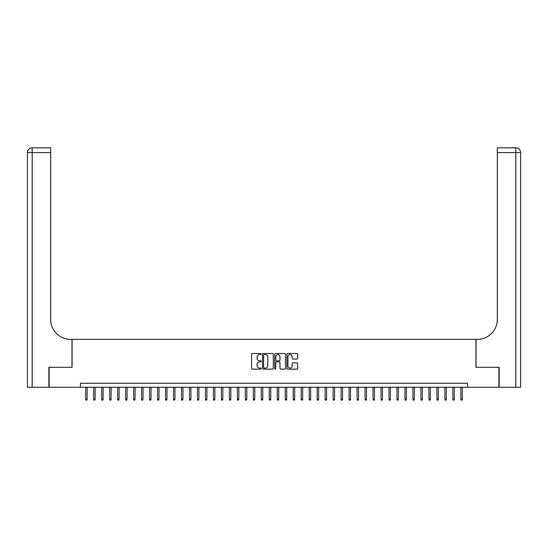 <?xml version="1.0" encoding="UTF-8"?>
<svg xmlns="http://www.w3.org/2000/svg" width="548" height="548" viewBox="0 0 548 548"><rect width="100%" height="100%" fill="white"/><g stroke="black" fill="none" stroke-linecap="round" stroke-linejoin="round"><path stroke-width="0.82" d="M261.232 354.035A0.548 0.548 0 0 0 260.684 353.487L252.354 353.487A0.781 0.781 0 0 0 251.573 354.268L251.573 368.372A0.781 0.781 0 0 0 252.354 369.153L260.684 369.153A0.548 0.548 0 0 0 261.232 368.605A0.548 0.548 0 0 0 260.684 368.057L259.601 368.057A2.507 2.507 0 0 1 257.094 365.55L257.094 364.379A2.507 2.507 0 0 1 259.601 361.872L260.684 361.872A0.548 0.548 0 0 0 261.232 361.324A0.548 0.548 0 0 0 260.684 360.776L259.601 360.776A2.507 2.507 0 0 1 257.094 358.269L257.094 357.091A2.507 2.507 0 0 1 259.601 354.583L260.684 354.583A0.548 0.548 0 0 0 261.232 354.035M296.9 359.009A0.781 0.781 0 0 0 297.68 358.228L297.68 354.268A0.781 0.781 0 0 0 296.9 353.487L287.652 353.487A0.781 0.781 0 0 0 286.871 354.268L286.871 368.372A0.781 0.781 0 0 0 287.652 369.153L296.9 369.153A0.781 0.781 0 0 0 297.68 368.372L297.68 363.591A0.781 0.781 0 0 0 296.9 362.81L292.94 362.81A0.781 0.781 0 0 0 292.159 363.591L292.159 365.961A2.096 2.096 0 0 1 290.063 368.057A2.096 2.096 0 0 1 287.967 365.961L287.967 356.68A2.096 2.096 0 0 1 290.063 354.583A2.096 2.096 0 0 1 292.159 356.68L292.159 358.228A0.781 0.781 0 0 0 292.94 359.009L296.9 359.009M80.44 387.265L49.108 387.265L49.108 367.311L72.062 367.311L72.062 339.37L475.938 339.37L475.938 367.311L498.892 367.311L498.892 387.265L467.56 387.265L467.56 383.271L80.44 383.271L80.44 387.265L467.56 387.265M273.315 354.268A0.781 0.781 0 0 0 272.534 353.487L263.287 353.487A0.781 0.781 0 0 0 262.506 354.268L262.506 368.372A0.781 0.781 0 0 0 263.287 369.153L272.534 369.153A0.781 0.781 0 0 0 273.315 368.372L273.315 354.268M275.466 353.487L284.713 353.487A0.781 0.781 0 0 1 285.494 354.268L285.494 368.372A0.781 0.781 0 0 1 284.713 369.153L280.754 369.153A0.781 0.781 0 0 1 279.973 368.372L279.973 362.653A0.781 0.781 0 0 0 279.192 361.872L276.569 361.872A0.781 0.781 0 0 0 275.781 362.653L275.781 368.605A0.548 0.548 0 0 1 275.233 369.153A0.548 0.548 0 0 1 274.685 368.605L274.685 354.268A0.781 0.781 0 0 1 275.466 353.487M264.15 354.583A0.548 0.548 0 0 0 263.602 355.131L263.602 367.509A0.548 0.548 0 0 0 264.15 368.057L265.287 368.057A2.507 2.507 0 0 0 267.794 365.55L267.794 357.091A2.507 2.507 0 0 0 265.287 354.583L264.15 354.583M279.973 356.721A2.096 2.096 0 0 0 277.877 354.625A2.096 2.096 0 0 0 275.781 356.721L275.781 359.988A0.781 0.781 0 0 0 276.569 360.776L279.192 360.776A0.781 0.781 0 0 0 279.973 359.988L279.973 356.721M87.146 399.156L86.824 400.191L86.029 400.191L85.707 399.156L87.146 399.156L87.146 387.265M85.707 399.156L85.707 387.265M48.868 367.311L71.98 367.311L71.98 339.37L70.624 339.37A19.954 19.954 0 0 1 50.669 319.416L50.669 152.597L32.188 152.597L32.188 387.265L48.868 387.265L48.868 367.311M32.188 387.265L27.4 387.265L27.4 152.597A4.788 4.788 0 0 1 32.188 147.809L50.669 147.809L50.669 152.597M50.669 147.809L32.188 147.809A4.788 4.788 0 0 0 27.4 152.597L32.188 152.597L32.188 147.809M70.624 339.37A19.954 19.954 0 0 1 50.669 319.416M520.6 387.265L520.6 152.597L520.6 387.265L499.132 387.265L499.132 367.311L476.02 367.311L476.02 339.37L477.377 339.37A19.954 19.954 0 0 0 497.331 319.416L497.331 147.809L515.812 147.809L497.331 147.809M520.6 152.597L520.6 339.37L520.6 152.597A4.788 4.788 0 0 0 515.812 147.809A4.788 4.788 0 0 1 520.6 152.597L497.331 152.597M477.377 339.37A19.954 19.954 0 0 0 497.331 319.416M95.126 399.156L94.804 400.191L94.009 400.191L93.687 399.156L95.126 399.156L95.126 387.265M93.687 399.156L93.687 387.265M103.106 399.156L102.791 400.191L101.99 400.191L101.675 399.156L103.106 399.156L103.106 387.265M101.675 399.156L101.675 387.265M111.093 399.156L110.771 400.191L109.97 400.191L109.655 399.156L111.093 399.156L111.093 387.265M109.655 399.156L109.655 387.265M119.074 399.156L118.752 400.191L117.957 400.191L117.635 399.156L119.074 399.156L119.074 387.265M117.635 399.156L117.635 387.265M127.054 399.156L126.732 400.191L125.937 400.191L125.615 399.156L127.054 399.156L127.054 387.265M125.615 399.156L125.615 387.265M135.034 399.156L134.719 400.191L133.918 400.191L133.596 399.156L135.034 399.156L135.034 387.265M133.596 399.156L133.596 387.265M143.014 399.156L142.699 400.191L141.898 400.191L141.583 399.156L143.014 399.156L143.014 387.265M141.583 399.156L141.583 387.265M151.001 399.156L150.679 400.191L149.885 400.191L149.563 399.156L151.001 399.156L151.001 387.265M149.563 399.156L149.563 387.265M158.982 399.156L158.66 400.191L157.865 400.191L157.543 399.156L158.982 399.156L158.982 387.265M157.543 399.156L157.543 387.265M166.962 399.156L166.647 400.191L165.845 400.191L165.523 399.156L166.962 399.156L166.962 387.265M165.523 399.156L165.523 387.265M174.942 399.156L174.627 400.191L173.826 400.191L173.511 399.156L174.942 399.156L174.942 387.265M173.511 399.156L173.511 387.265M182.929 399.156L182.607 400.191L181.813 400.191L181.491 399.156L182.929 399.156L182.929 387.265M181.491 399.156L181.491 387.265M190.91 399.156L190.588 400.191L189.793 400.191L189.471 399.156L190.91 399.156L190.91 387.265M189.471 399.156L189.471 387.265M198.89 399.156L198.575 400.191L197.773 400.191L197.451 399.156L198.89 399.156L198.89 387.265M197.451 399.156L197.451 387.265M206.87 399.156L206.555 400.191L205.753 400.191L205.438 399.156L206.87 399.156L206.87 387.265M205.438 399.156L205.438 387.265M214.857 399.156L214.535 400.191L213.734 400.191L213.419 399.156L214.857 399.156L214.857 387.265M213.419 399.156L213.419 387.265M222.837 399.156L222.515 400.191L221.721 400.191L221.399 399.156L222.837 399.156L222.837 387.265M221.399 399.156L221.399 387.265M230.818 399.156L230.496 400.191L229.701 400.191L229.379 399.156L230.818 399.156L230.818 387.265M229.379 399.156L229.379 387.265M238.798 399.156L238.483 400.191L237.681 400.191L237.366 399.156L238.798 399.156L238.798 387.265M237.366 399.156L237.366 387.265M246.785 399.156L246.463 400.191L245.662 400.191L245.346 399.156L246.785 399.156L246.785 387.265M245.346 399.156L245.346 387.265M254.765 399.156L254.443 400.191L253.649 400.191L253.327 399.156L254.765 399.156L254.765 387.265M253.327 399.156L253.327 387.265M262.745 399.156L262.424 400.191L261.629 400.191L261.307 399.156L262.745 399.156L262.745 387.265M261.307 399.156L261.307 387.265M270.726 399.156L270.411 400.191L269.609 400.191L269.294 399.156L270.726 399.156L270.726 387.265M269.294 399.156L269.294 387.265M278.706 399.156L278.391 400.191L277.589 400.191L277.274 399.156L278.706 399.156L278.706 387.265M277.274 399.156L277.274 387.265M286.693 399.156L286.371 400.191L285.577 400.191L285.255 399.156L286.693 399.156L286.693 387.265M285.255 399.156L285.255 387.265M294.673 399.156L294.351 400.191L293.557 400.191L293.235 399.156L294.673 399.156L294.673 387.265M293.235 399.156L293.235 387.265M302.654 399.156L302.338 400.191L301.537 400.191L301.215 399.156L302.654 399.156L302.654 387.265M301.215 399.156L301.215 387.265M310.634 399.156L310.319 400.191L309.517 400.191L309.202 399.156L310.634 399.156L310.634 387.265M309.202 399.156L309.202 387.265M318.621 399.156L318.299 400.191L317.504 400.191L317.182 399.156L318.621 399.156L318.621 387.265M317.182 399.156L317.182 387.265M326.601 399.156L326.279 400.191L325.485 400.191L325.163 399.156L326.601 399.156L326.601 387.265M325.163 399.156L325.163 387.265M334.581 399.156L334.266 400.191L333.465 400.191L333.143 399.156L334.581 399.156L334.581 387.265M333.143 399.156L333.143 387.265M342.562 399.156L342.247 400.191L341.445 400.191L341.13 399.156L342.562 399.156L342.562 387.265M341.13 399.156L341.13 387.265M350.549 399.156L350.227 400.191L349.425 400.191L349.11 399.156L350.549 399.156L350.549 387.265M349.11 399.156L349.11 387.265M358.529 399.156L358.207 400.191L357.412 400.191L357.091 399.156L358.529 399.156L358.529 387.265M357.091 399.156L357.091 387.265M366.509 399.156L366.187 400.191L365.393 400.191L365.071 399.156L366.509 399.156L366.509 387.265M365.071 399.156L365.071 387.265M374.49 399.156L374.174 400.191L373.373 400.191L373.058 399.156L374.49 399.156L374.49 387.265M373.058 399.156L373.058 387.265M382.477 399.156L382.155 400.191L381.353 400.191L381.038 399.156L382.477 399.156L382.477 387.265M381.038 399.156L381.038 387.265M390.457 399.156L390.135 400.191L389.34 400.191L389.018 399.156L390.457 399.156L390.457 387.265M389.018 399.156L389.018 387.265M398.437 399.156L398.115 400.191L397.321 400.191L396.999 399.156L398.437 399.156L398.437 387.265M396.999 399.156L396.999 387.265M406.417 399.156L406.102 400.191L405.301 400.191L404.986 399.156L406.417 399.156L406.417 387.265M404.986 399.156L404.986 387.265M414.404 399.156L414.083 400.191L413.281 400.191L412.966 399.156L414.404 399.156L414.404 387.265M412.966 399.156L412.966 387.265M422.385 399.156L422.063 400.191L421.268 400.191L420.946 399.156L422.385 399.156L422.385 387.265M420.946 399.156L420.946 387.265M430.365 399.156L430.043 400.191L429.248 400.191L428.926 399.156L430.365 399.156L430.365 387.265M428.926 399.156L428.926 387.265M438.345 399.156L438.03 400.191L437.229 400.191L436.907 399.156L438.345 399.156L438.345 387.265M436.907 399.156L436.907 387.265M446.325 399.156L446.01 400.191L445.209 400.191L444.894 399.156L446.325 399.156L446.325 387.265M444.894 399.156L444.894 387.265M454.313 399.156L453.991 400.191L453.196 400.191L452.874 399.156L454.313 399.156L454.313 387.265M452.874 399.156L452.874 387.265M462.293 399.156L461.971 400.191L461.176 400.191L460.854 399.156L462.293 399.156L462.293 387.265M460.854 399.156L460.854 387.265M515.812 387.265L515.812 147.809"/></g></svg>
